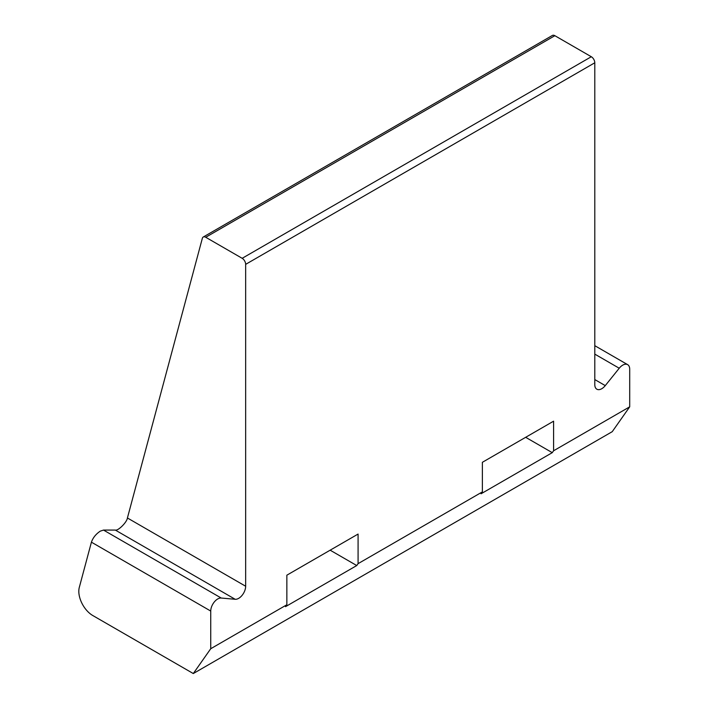 <?xml version="1.0" encoding="UTF-8"?>
<svg xmlns="http://www.w3.org/2000/svg" width="709" height="709" viewBox="0 0 709 709"><rect width="100%" height="100%" fill="white"/><g stroke="black" fill="none" stroke-linecap="round" stroke-linejoin="round"><path stroke-width="1.06" d="M245.66 586.246A9.873 5.699 -60 0 1 235.184 599.282L221.217 598.033A9.873 5.699 120 0 0 217.725 598.963A9.873 5.699 120 0 0 210.741 611.061L210.741 648.717L286.853 604.768L285.523 606.665L356.751 565.543L358.08 563.655L482.368 491.895L481.039 493.783L552.267 452.661L553.596 450.773L629.707 406.824L612.248 431.666L193.291 673.55L92.782 615.527A19.755 11.406 -120 0 1 79.293 587.433L91.417 542.172C92.994 537.706 95.945 534.028 100.27 531.156L103.514 530.075L115.319 530.075C118.119 531.041 127.008 522.161 127.416 517.978L245.66 586.246L245.66 264.351A4.936 2.854 -120 0 0 242.168 258.306L205.725 237.267A4.936 2.854 -120 0 0 203.253 237.019A4.936 2.854 -120 0 0 202.349 238.304L127.416 517.978M629.707 406.824L629.707 369.176A9.873 5.699 120 0 0 627.66 364.656A9.873 5.699 120 0 0 622.724 365.144A9.873 5.699 120 0 0 619.232 368.237L605.264 385.616A9.873 5.699 -60 0 1 596.836 389.197A9.873 5.699 -60 0 1 594.798 384.677L594.798 62.782L245.66 264.351M203.253 237.019L552.391 35.45A4.936 2.854 60 0 1 554.863 35.698L205.725 237.267M242.168 258.306L591.306 56.738L554.863 35.698M591.306 56.738A4.936 2.854 60 0 1 594.798 62.782M553.596 450.773L553.596 421.181L482.368 462.303L482.368 491.895M358.08 563.655L358.08 534.063L286.853 575.185L286.853 604.768M193.291 673.55L210.741 648.717M330.146 550.184L356.751 565.543M525.661 437.311L552.267 452.661M103.514 530.075L221.217 598.033M594.798 379.563L605.264 385.616M594.798 354.128L619.232 368.237M115.319 530.075L235.184 599.282M91.417 542.172L210.741 611.061M594.798 345.682L627.66 364.656"/></g></svg>
